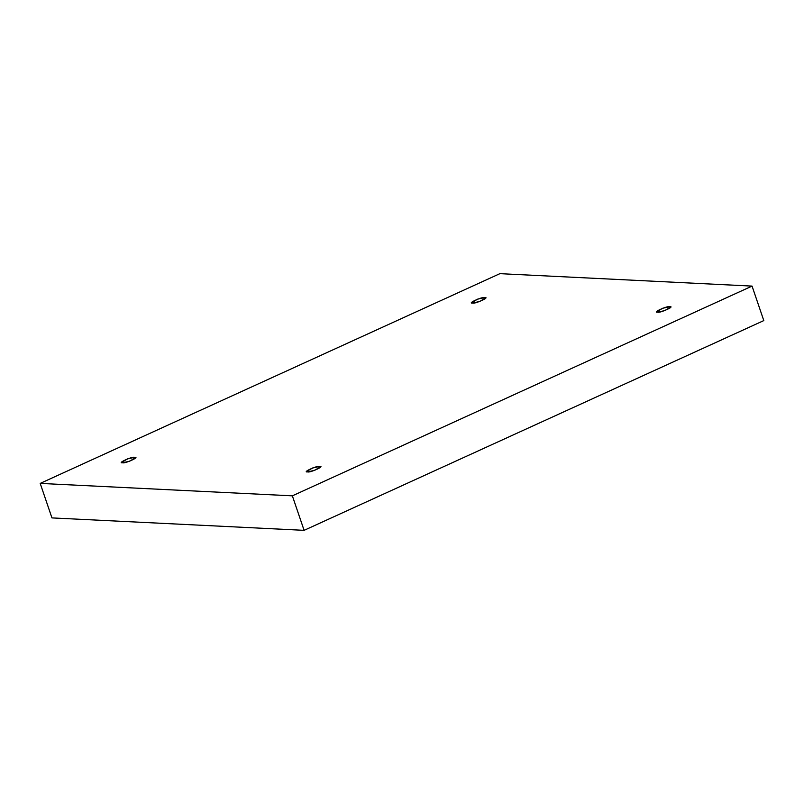 <?xml version="1.0" encoding="UTF-8"?>
<svg xmlns="http://www.w3.org/2000/svg" width="804" height="804" viewBox="0 0 804 804"><rect width="100%" height="100%" fill="white"/><g stroke="black" fill="none" stroke-linecap="round" stroke-linejoin="round"><path stroke-width="1.21" d="M319.55 466.461L312.545 468.008L306.716 471.516L307.661 471.888C301.379 472.641 317.5 465.285 319.55 466.461C325.841 465.697 309.721 473.053 307.661 471.888L314.676 470.34L320.494 466.822L319.55 466.461L319.972 467.697L319.55 466.461M669.611 306.736L662.596 308.284L656.778 311.791L657.722 312.163C651.441 312.917 667.551 305.57 669.611 306.736C675.893 305.982 659.782 313.329 657.722 312.163L664.727 310.615L670.556 307.108L669.611 306.736L670.034 307.972L669.611 306.736M484.591 297.611L477.576 299.158L471.757 302.666L472.702 303.038C466.42 303.791 482.531 296.445 484.591 297.611C490.872 296.857 474.762 304.203 472.702 303.038L479.707 301.49L485.536 297.982L484.591 297.611L485.013 298.847L484.591 297.611M134.529 457.335L127.524 458.883L121.695 462.39L122.64 462.762C116.359 463.516 132.479 456.169 134.529 457.335C140.821 456.571 124.7 463.928 122.64 462.762L129.655 461.215L135.474 457.697L134.529 457.335L134.951 458.571L134.529 457.335M752.052 286.093L292.354 495.837L304.103 530.338L763.8 320.595L752.052 286.093L763.8 320.595L304.103 530.338L292.354 495.837L40.2 483.405L51.948 517.907L304.103 530.338L51.948 517.907L40.2 483.405L499.897 273.661L752.052 286.093L499.897 273.661L40.2 483.405L292.354 495.837L752.052 286.093"/></g></svg>
